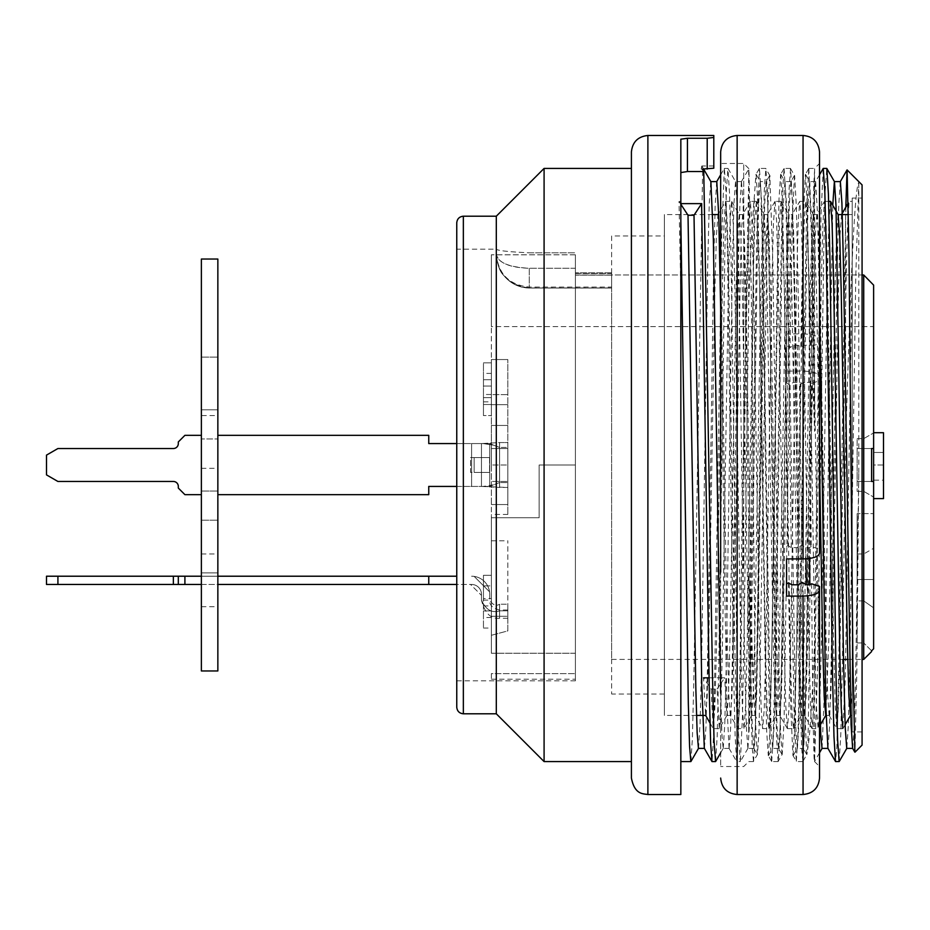 <?xml version="1.0" encoding="UTF-8"?>
<svg xmlns="http://www.w3.org/2000/svg" width="930" height="930" viewBox="0 0 930 930"><rect width="100%" height="100%" fill="white"/><g stroke="black" fill="none" stroke-linecap="round" stroke-linejoin="round"><path stroke-width="0.7" stroke-dasharray="4.65 3.49" d="M575.391 273.455L575.391 275.141L575.391 273.304L575.391 274.989L575.391 273.304L611.638 273.455L611.638 659.417L611.638 275.141L575.391 275.141L611.638 275.141L611.638 273.455L575.391 273.455M491.366 653.244L575.391 653.244L575.391 465L575.391 679.191L575.391 653.244L491.366 653.244L491.366 517.719L539.144 517.719L539.144 465L575.391 465L575.391 254.808L575.391 465L539.144 465L539.144 517.719L539.144 465L539.144 517.719L491.366 517.719L491.366 653.244M491.366 448.527L507.838 448.527L491.366 448.527L507.838 448.527L491.366 448.527L491.366 425.452L491.366 481.473L507.838 481.473L491.366 481.473L507.838 481.473L491.366 481.473L491.366 504.548L491.366 448.527M491.366 635.295L507.838 630.889L507.838 616.276L491.366 616.276L507.838 616.276L507.838 630.889L491.366 635.295L491.366 616.276L491.366 635.295M873.619 546.549L873.619 579.506L873.619 546.549M873.619 498.608L873.619 432.706L873.619 498.608L883.5 498.608L883.5 432.706L873.619 432.706L883.5 432.706L883.5 452.48L873.619 452.48L883.5 452.48L883.5 432.706L873.619 432.706M873.619 326.593L873.619 285.115L873.619 326.593L491.366 326.593L491.366 254.808L491.366 517.719L491.366 254.808L491.366 326.593L873.619 326.593M873.619 648.803L873.619 481.473L873.619 497.073L873.619 481.473L857.135 481.473L857.135 438.635L857.135 448.527L873.619 448.527L873.619 432.927L873.619 497.073L873.619 481.473L863.726 481.473L863.726 448.527L873.619 448.527L873.619 285.115M491.366 598.525L491.366 628.052L491.366 598.525L483.449 598.525L483.449 610.917L491.366 610.917L483.449 610.917L483.449 585.865L491.366 585.865L483.449 585.865L483.449 575.321L483.449 598.525M491.366 394.483L491.366 362.851L491.366 415.571L491.366 394.483L483.449 394.483L483.449 415.571L483.449 362.851L491.366 362.851L491.366 415.571L491.366 362.851L483.449 362.851L483.449 415.571L491.366 415.571L483.449 415.571L491.366 415.571L483.449 415.571L483.449 404.504L491.366 404.504L483.449 404.504L483.449 362.851L483.449 394.483L491.366 394.483M491.366 673.611L491.366 679.191L491.366 673.611L575.391 673.611L491.366 673.611M491.366 616.276L491.366 540.795L491.366 616.276M491.366 465L491.366 404.666L491.366 465L507.838 465L507.838 514.429L507.838 404.666L507.838 465L491.366 465M491.366 394.622L491.366 359.55L491.366 394.622L507.838 394.622L507.838 404.666L507.838 359.55L507.838 394.622L491.366 394.622M539.144 465L575.391 465L539.144 465M575.391 254.808L491.366 254.808L575.391 254.808L575.391 273.304L575.391 254.808M491.366 517.719L539.144 517.719L491.366 517.719M575.391 274.989L862.075 274.989L575.391 274.989M863.726 274.989L863.726 659.417M507.838 448.527L507.838 504.548L507.838 448.527M871.608 448.527L857.135 448.527L857.135 481.473L863.726 481.473L863.726 438.635L863.726 448.527L857.135 448.527L863.726 448.527L863.726 481.473L857.135 481.473L857.135 438.635L857.135 491.366L857.135 481.473L871.608 481.473L871.608 448.527L863.726 448.527L863.726 438.635L863.726 491.366L863.726 481.473L871.608 481.473M507.838 616.276L507.838 540.795L507.838 616.276M857.135 642.944L863.726 642.944L857.135 642.944L857.135 600.908L863.726 600.908L863.726 553.978L863.726 600.908L857.135 600.908L857.135 553.978L857.135 642.944M871.608 650.814L863.726 642.944L871.608 650.814M863.726 600.908L873.619 607.848L863.726 600.908M491.366 359.55L507.838 359.55L491.366 359.55M883.5 480.159L883.5 465L873.619 465L873.619 480.159L883.5 480.159L883.5 465L873.619 465L873.619 480.159M483.449 397.645L491.366 397.645L483.449 397.645M483.449 401.865L491.366 401.865M483.449 379.719L491.366 379.719L483.449 379.719M491.366 386.043L483.449 386.043L491.366 386.043M483.449 404.504L491.366 404.504M483.449 575.321L491.366 575.321L483.449 575.321M483.449 605.907L491.366 605.907M483.449 610.917L483.449 617.508L483.449 610.917L491.366 610.917L483.449 610.917L483.449 628.052L483.449 610.917M483.449 585.865L491.366 585.865M857.135 513.604L857.135 579.506L857.135 513.604L873.619 513.604L857.135 513.604L857.135 579.506L857.135 513.604M217.853 435.345L217.853 438.96L217.853 435.345L217.853 438.96L201.38 438.96L201.38 494.655L201.38 491.04L201.38 494.655L184.907 494.655L178.316 488.064L178.316 486.425A4.941 4.941 0 0 0 173.364 481.473L57.916 481.473L46.5 474.881L46.5 455.119L57.916 448.527L173.364 448.527A4.941 4.941 0 0 0 178.316 443.575L178.316 441.936L184.907 435.345L201.38 435.345L184.907 435.345L178.316 441.936L178.316 443.575A4.941 4.941 0 0 1 173.364 448.527L57.916 448.527L46.5 455.119L46.5 474.881L57.916 481.473L173.364 481.473A4.941 4.941 0 0 1 178.316 486.425L178.316 488.064L184.907 494.655L201.38 494.655L201.38 491.04L217.853 491.04L217.853 438.96L217.853 491.04L201.38 491.04L201.38 438.96L217.853 438.96L201.38 438.96L201.38 491.04L217.853 491.04L217.853 435.345L428.753 435.345L428.753 443.575L481.473 443.575L499.596 442.552L499.596 447.423L499.596 442.552L507.838 442.552L507.838 487.448L507.838 442.552L507.838 447.423L507.838 442.552L499.596 442.552L499.596 487.448L499.596 447.423L489.715 443.575L428.753 443.575L428.753 435.345L217.853 435.345L428.753 435.345L428.753 443.575L456.758 443.575M507.838 610.859L507.838 618.229L507.838 604.221L507.838 610.859L499.596 610.859L499.596 604.221C496.12 606.441 492.83 605.07 489.715 600.106L481.473 600.106L489.715 600.106C492.83 605.07 496.12 606.441 499.596 604.221L499.596 610.859C499.596 620.356 499.596 620.356 499.596 610.859C499.596 620.356 499.596 620.356 499.596 610.859L507.838 610.859M201.38 520.196L201.38 572.915L201.38 520.196L217.853 520.196L217.853 572.915L217.853 520.196L217.853 572.915L217.853 520.196L201.38 520.196L201.38 572.915L201.38 520.196M201.38 415.571L201.38 468.29L201.38 415.571L217.853 415.571L217.853 468.29L217.853 415.571M201.38 357.085L201.38 409.805L201.38 357.085L217.853 357.085L217.853 409.805L217.853 357.085L217.853 409.805L217.853 357.085L201.38 357.085L201.38 409.805L201.38 357.085M201.38 259.04L201.38 670.96M217.853 259.04L217.853 670.96M217.853 494.655L428.753 494.655L217.853 494.655L217.853 491.04L217.853 494.655L217.853 491.04L217.853 494.655L428.753 494.655L428.753 486.425L481.473 486.425L481.473 472.417L470.557 472.417L470.557 457.583L481.473 457.583L481.473 443.575L489.715 443.575L489.715 486.425L428.753 486.425L428.753 494.655L428.753 486.425L481.473 486.425L481.473 443.575L481.473 457.583L470.557 457.583L470.557 472.417L481.473 472.417L481.473 457.583L470.557 457.583L481.473 457.583L481.473 486.425L507.838 487.448L499.596 487.448L499.596 442.552L481.473 443.575L481.473 486.425L499.596 487.448L499.596 482.577L507.838 482.577L499.596 482.577L493.563 484.821L499.596 482.577L499.596 447.423L507.838 447.423L499.596 447.423L493.563 445.179L483.216 443.575L471.591 443.575L471.591 486.425L471.591 443.575L471.591 457.583L471.591 443.575L489.715 443.575L489.715 486.425L483.216 486.425L489.715 486.425L493.563 484.821L489.715 486.425L471.591 486.425L471.591 472.417L470.557 472.417L481.473 472.417L471.591 472.417L471.591 486.425L456.758 486.425M474.149 457.583L489.529 457.583L489.529 472.417L489.529 457.583L474.149 457.583L474.149 472.417L489.529 472.417L474.149 472.417L489.529 472.417L474.149 472.417L474.149 457.583L489.529 457.583L474.149 457.583M201.38 576.216L217.853 576.216L201.38 576.216L201.38 553.978L201.38 584.459L201.38 576.216L178.316 576.216L178.316 584.459L184.907 584.459L184.907 576.216M217.853 576.216L217.853 553.978L217.853 584.459L217.853 576.216L456.758 576.216M178.316 584.459L178.316 576.216L57.916 576.216L57.916 584.459L178.316 584.459L178.316 576.216M57.916 584.459L46.5 584.459L46.5 576.216L57.916 576.216M217.853 584.459L217.853 606.697L217.853 584.459L201.38 584.459L201.38 606.697L201.38 584.459L428.753 584.459L428.753 576.216M184.907 584.459L201.38 584.459M474.149 576.402A18.123 18.123 0 0 1 489.529 591.782L474.149 576.402A18.123 18.123 0 0 1 489.529 591.782L474.149 576.402M201.38 491.04L201.38 435.345L201.38 438.96L201.38 435.345L201.38 438.96L217.853 438.96L217.853 491.04L201.38 491.04M201.38 494.655L184.907 494.655L178.316 488.064L178.316 486.425A4.941 4.941 0 0 0 173.364 481.473L57.916 481.473L46.5 474.881L46.5 455.119L57.916 448.527L173.364 448.527A4.941 4.941 0 0 0 178.316 443.575L178.316 441.936L184.907 435.345L201.38 435.345M428.753 584.459L471.591 584.459L470.557 584.459L481.473 595.374L481.473 594.34A9.881 9.881 0 0 0 471.591 584.459L470.557 584.459L481.473 595.374L481.473 594.34A9.881 9.881 0 0 0 471.591 584.459L456.758 584.459M489.715 594.34A18.123 18.123 0 0 0 471.591 576.216A18.123 18.123 0 0 1 489.715 594.34L489.715 600.106L489.715 594.34M471.591 584.459A9.881 9.881 0 0 1 481.473 594.34L481.473 600.106C485.797 609.766 491.842 613.347 499.596 610.859C491.842 613.347 485.797 609.766 481.473 600.106L481.473 594.34A9.881 9.881 0 0 0 471.591 584.459M499.596 604.221C499.596 611.649 499.596 611.649 499.596 604.221C499.596 611.649 499.596 611.649 499.596 604.221L507.838 604.221L499.596 604.221M489.715 486.425L489.715 443.575L483.216 443.575L493.563 445.179L489.715 443.575L489.715 486.425M575.391 273.304L575.391 680.841L575.391 273.304M811.797 383.323L810.193 382.37L803.625 382.37L800.288 384.346L796.975 382.37L793.476 382.37L789.465 384.741L786.571 383.021L786.571 371.082L803.055 371.082C813.064 371.419 818.563 373.302 819.528 376.72L819.528 380.672L811.797 383.323C810.356 543.643 809.019 724.133 807.6 749.661L806.938 754.416M819.528 380.672L819.528 376.72M811.599 583.761C812.588 694.117 813.599 766.704 814.587 761.275L817.61 667.298L823.701 253.297L825.212 190.766L826.77 168.574M823.178 168.807L821.016 215.516L818.865 334.323L814.587 640.944L814.587 761.275M814.587 640.944C812.262 700.65 809.937 736.897 807.6 749.661M805.531 174.48L807.019 199.555L808.682 266.445L811.251 546.491L819.528 549.328L819.528 553.28M808.682 266.445L814.587 431.415L814.587 168.423L819.528 163.482L819.528 343.519L812.134 346.053L814.587 170.725C813.25 187.848 811.96 246.008 810.716 345.216L812.134 346.053M808.763 168.423L814.587 168.423L814.587 170.725M743.733 568.125L743.733 163.482L743.733 568.125M757.287 754.404L755.625 723.621L751.335 295.542L748.952 168.737L743.733 163.482L720.669 163.482L720.669 766.518L720.669 163.482M741.408 181.676L748.894 168.714L742.71 481.612L739.734 680.504L738.246 740.292L736.746 761.565L740.268 761.577L738.722 739.292L737.199 675.843L731.061 259.086L729.527 193.44L727.992 168.737M747.964 748.325L740.35 761.519L742.431 717.239L744.523 603.919L748.673 304.761L748.673 170.248M748.673 304.761C750.58 253.716 752.51 217.178 754.451 195.161L755.927 174.456M755.625 723.621C753.23 691.595 751.01 641.642 748.952 573.752L748.673 732.468C750.673 637.108 752.603 273.792 754.451 195.161M803.055 135.478L803.055 333.917L786.571 333.917L786.571 345.553L790.012 347.588L793.999 345.216L797.51 345.216L800.835 347.181L804.148 345.216L810.716 345.216M803.055 333.917C813.064 334.254 818.563 336.137 819.528 339.566L819.528 343.519M786.571 596.084L786.571 558.918M786.571 546.468L787.931 545.654L791.267 547.63L797.835 547.63L794.162 289.451L792.476 202.17L790.616 168.725L794.569 175.619M811.251 546.491L809.333 547.63L805.833 547.63L801.823 545.259L797.835 547.63M786.571 383.021L786.571 345.553M789.465 384.741L784.06 721.296L782.223 754.335L778.201 761.321M782.037 754.346L780.549 730.782L778.956 667.763L772.877 263.19L769.877 176.177M769.691 176.072L768.215 199.113L766.739 262.574L759.066 730.155L757.485 754.404L753.579 761.159L755.114 736.455L756.636 670.344L762.763 254.274L764.274 190.755L765.832 168.83M753.474 761.252L752.265 748.325L751.115 710.102L748.952 573.752M790.512 168.656L789.012 190.72L787.443 254.181L781.328 670.367L779.863 736.269L778.271 761.368M778.178 761.449L776.643 739.431L775.109 675.971L768.982 259.377L767.483 193.58L765.925 168.911M801.823 545.259L798.207 293.764L796.44 208.425L794.639 175.572M794.452 175.549L792.232 223.979L790.012 347.588M748.673 732.468L756.706 236.301L759.368 168.504M765.832 168.423L759.45 168.423L760.914 190.836L762.53 254.053L768.564 671.297L770.028 736.909L771.621 761.403M771.702 761.472L773.132 739.176L774.841 675.715L781.026 258.714L782.49 193.324L784.071 168.586M784.141 168.528L785.827 199.636L787.675 287.103L791.267 547.63M756.102 174.433L757.566 198.241L759.159 261.446L765.25 667.694L766.692 731.41L768.273 755.555M768.447 755.59L769.924 731.736L771.528 668.31L777.468 262.214L779.049 198.427L780.63 174.526M780.805 174.526L782.572 207.134L784.42 293.066L787.931 545.654M791.79 584.784L794.034 711.601L796.278 761.147L792.918 755.416M796.359 761.217L798.138 730.259L800.021 643.095L803.625 382.37M788.477 582.819L790.698 706.87L792.93 755.52M793.104 755.555L794.894 723.156L796.708 637.573L800.288 384.346M810.193 382.37L806.543 640.2L804.81 727.725L802.985 761.193M802.881 761.275L801.718 749.115L800.625 713.345L798.359 584.784M806.752 754.439L804.566 706.184L802.358 582.413M804.148 345.216L806.45 218.318L808.751 168.574M808.844 168.493L811.762 244.09L814.587 431.415M800.835 347.181L803.102 223.421L805.357 174.48M786.571 333.917L786.571 371.082M819.528 151.95L819.528 339.566M845.823 207.146L838.116 703.94L836.872 746.674L835.605 761.565M845.603 220.747L845.603 441.959C849.915 303.029 854.263 186.721 858.785 182.443L855.798 275.338L849.811 665.648L848.323 725.621L846.812 748.185M839.197 761.484L840.801 734.595L842.406 664.032L845.603 441.959M715.647 761.391L717.169 736.339L718.704 670.588L724.83 254.169L726.377 190.673L727.899 168.667M680.841 172.573L680.841 761.577L680.841 139.198L680.841 172.573L687.433 171.539L702.615 171.539L701.22 169.086L701.79 165.993L702.348 169.086M729.05 748.325L736.665 761.507L735.142 736.618L733.596 671.262L727.469 254.39L725.935 190.894L724.4 168.528M724.307 168.621L721.68 236.627L713.787 732.456L712.043 761.403M796.975 382.37L797.51 345.216M793.999 345.216L793.476 382.37M805.985 558.837L805.833 547.63M852.717 748.383L854.24 727.458L855.751 668.089L858.785 472.661L856.856 670.007L854.937 752.103M840.267 181.745L838.732 205.483L837.209 268.107L831.071 666.496L829.537 726.935L827.956 748.394M819.528 308.539L817.586 215.307L815.645 181.629M819.528 174.794L815.552 181.687L814.029 205.402L806.357 666.461L804.822 727.097L803.299 748.255M803.206 748.197L801.66 724.633L800.137 661.939L793.999 263.574L792.465 202.914L790.93 181.78M790.849 181.862L789.303 205.356L787.78 268.154L781.63 666.531L780.119 726.993L778.573 748.359M782.095 754.579L778.48 748.325L776.957 724.598L767.75 202.845L766.215 181.606L760.229 181.606M769.726 175.433L766.122 181.676L764.611 205.379L756.939 666.333L755.393 727.004L753.858 748.29M753.777 748.243L752.242 724.575L750.696 662.125L744.581 263.853L743.035 202.949L741.512 181.78M741.419 181.85L739.873 205.425L738.339 268.212L732.212 666.473L730.678 727.086L729.143 748.266M729.062 748.185L726.958 705.696L724.865 596.397L720.669 309.016M716.693 181.687L715.17 205.344L713.636 268.107L707.498 666.473L705.963 726.981L704.429 748.394M809.333 547.63L809.484 558.477M690.92 761.379L692.385 738.687L693.85 678.633L702.615 171.539M680.841 204.275L679.005 201.484L680.841 292.985M698.546 748.29L700.058 724.179L701.615 661.649L707.73 263.574L709.276 202.845L710.787 181.838M720.669 693.338L721.901 734.212L723.156 748.325M723.249 748.22L724.784 724.354L726.318 661.695L732.445 263.55L733.979 203.031L735.514 181.699M735.607 181.757L737.141 205.658L738.676 268.224L744.802 666.426L746.348 727.132L747.86 748.173M747.952 748.092L749.499 724.551L751.022 661.649L757.171 263.399L758.682 203.054L760.229 181.617M756.044 174.282L760.322 181.676L761.844 205.611L769.505 666.38L771.051 727.062L772.586 748.243M772.679 748.185L774.213 724.482L775.748 661.835L781.886 263.527L783.409 202.926L784.943 181.745M785.025 181.838L786.571 205.414L788.094 268.189L795.766 726.981L797.301 748.394L803.299 748.394M793.104 755.753L797.394 748.325L798.917 724.482L806.577 263.62L808.124 202.891L809.646 181.722M809.739 181.78L812.192 238.487L819.528 693.269M822.108 748.278L824.759 681.597L832.757 205.251M611.638 272.85L611.638 288.044L611.638 272.85L575.391 272.85L611.638 272.85M611.638 235.976L611.638 694.024L611.638 235.976L664.369 235.976L664.369 694.024L664.369 235.976M701.22 169.086L713.798 168.214L713.752 137.547M713.798 135.478L713.798 137.477L707.207 138.268L687.433 138.268L687.433 171.539M713.798 168.214C713.798 165.249 713.798 165.249 713.798 168.214M680.841 794.522L680.841 139.198M862.075 745.093L862.075 184.907M858.785 472.661L858.785 182.443M862.075 198.078L862.075 731.922L862.075 198.078L852.194 198.078L852.194 731.922L852.194 198.078M852.194 201.38L852.194 715.437L852.194 201.38L849.206 201.38L848.276 202.984M709.02 677.842L720.32 677.842M720.669 677.842L724.668 677.842L726.876 714.821M739.199 215.202L737.664 233.825L736.153 286.766L730.015 638.015L728.504 693.931L726.981 714.74M742.733 214.563L739.199 214.563M718.03 214.586L719.576 233.43L721.087 286.766L727.213 638.643L728.748 693.978L730.294 715.275M730.399 715.356L731.91 696.721L733.445 643.293L741.117 235.894L742.628 214.667L750.254 201.45L748.743 223.653L747.197 281.79L741.059 652.383L739.524 708.718L738.002 728.585L743.965 728.62L742.442 708.986L740.908 653.081L734.77 282.534L733.235 223.979L731.712 201.473M712.717 214.563L664.369 214.563L664.369 715.437L664.369 214.563M719.262 727.806L717.065 689.049L711.101 689.049L703.487 677.842L705.568 714.542M705.661 714.612L707.195 696.547L708.741 643.293L714.856 291.613L716.391 235.894L717.972 214.563M763.937 214.76L762.414 234.116L760.868 286.94L754.753 637.957L753.207 693.954L751.673 714.972M751.556 714.996L750.033 695.954L748.511 643.107L742.384 291.892L740.861 235.894L739.315 215.249M767.459 214.563L763.937 214.563M742.733 214.597L744.267 233.372L745.813 286.777L751.94 638.596L753.463 694.024L754.986 715.333M751.556 715.437L755.09 715.437L756.636 696.768L764.286 291.636L767.355 214.981M788.652 214.586L787.106 233.814L785.571 287.219L779.445 638.027L777.91 693.489L776.399 715.344M776.294 715.414L774.771 695.977L773.225 642.886L767.099 292.008L765.553 236.243L764.042 214.795M812.041 728.539L804.404 715.321L802.892 694.047L793.697 233.325L792.162 214.563L788.652 214.563M767.459 214.83L768.994 233.395L770.517 286.684L776.643 638.48L778.178 693.978L779.712 715.321M779.817 715.403L781.34 696.71L782.874 642.851L790.535 236.034L792.058 214.656L799.684 201.461L798.161 223.805L796.626 282.069L790.488 652.558L788.954 708.8L787.431 728.55M813.355 215.028L811.832 233.325L810.309 287.196L804.183 638.306L801.114 715.077M801.009 715.228L799.463 696.454L797.94 642.758L791.814 291.846L788.756 214.714M816.9 214.563L813.355 214.563M804.52 715.426L806.066 696.605L807.589 643.327L815.238 236.046L816.784 214.725L824.387 201.461M838.093 215.295L836.547 233.325L835 286.928L828.897 638.247L825.817 714.659M819.528 464.465L816.505 290.102L813.459 215.179M816.9 214.632L818.412 233.36L819.946 286.812L826.073 638.468L827.619 693.966L829.13 715.217M829.246 715.263L830.769 695.942L832.304 643.13L838.43 291.834L839.964 235.988L841.545 214.563M852.194 690.769L850.543 714.763M848.474 214.563L852.194 214.563M529.263 252.809L575.391 252.809L529.263 252.809C509.373 251.902 498.387 250.716 496.306 249.263L496.306 254.204C498.445 262.946 509.431 267.631 529.263 268.27L529.263 288.044L529.263 268.27C508.605 267.166 497.62 262.469 496.306 254.204C497.736 274.036 508.722 285.278 529.263 287.951L611.638 287.951L529.263 287.951L529.263 287.056L529.263 287.951C521.195 288.195 513.29 284.719 505.548 277.535C499.712 270.909 496.632 263.144 496.306 254.204L496.306 249.263C498.271 250.716 509.256 251.902 529.263 252.809M456.758 249.159L456.758 680.841L456.758 249.159L496.306 249.159M456.758 222.793L456.758 707.207M496.306 713.798L496.306 216.202M544.085 761.577L544.085 168.423M631.412 168.423L631.412 761.577L631.412 168.423M631.412 151.95L631.412 778.05M679.005 201.484L680.841 201.484M717.065 689.049L720.459 684.038M720.669 683.736L724.668 677.842M711.101 689.049L713.182 728.539L710.009 723.063M719.262 728.62L713.275 728.62L714.81 708.8L716.356 652.523L722.471 282.15L724.005 223.63L725.54 201.484L718.669 213.342M719.367 727.713L720.89 706.021L722.401 647.571L728.527 277.791L730.085 221.061L731.608 201.38L725.633 201.38L727.179 221.235L728.702 277.442L734.828 648.024L736.374 706.428L737.909 728.515L730.259 715.333M756.311 201.38L750.347 201.38L751.882 221.096L753.428 277.57L759.554 647.943L761.077 706.37L762.6 728.527L754.928 715.24M756.404 202.019L759.496 282.29L765.623 652.628L767.145 708.927L768.668 728.574L762.705 728.62L764.251 708.765L765.774 652.593L771.9 282.069L773.435 223.746L774.981 201.543M775.074 201.45L776.596 221.084L778.131 277.442L784.257 647.78L785.804 706.3L787.326 728.469M793.499 728.504L795.034 706.207L796.557 647.71L802.671 277.628L804.206 221.654L805.752 201.38L799.777 201.38L801.311 221.073L802.857 277.559L808.984 647.826L810.507 706.265L812.029 728.504M813.669 214.993L805.857 201.461L807.38 224.2L808.902 282.162L815.029 652.442L816.575 708.788L818.109 728.609L812.134 728.62L813.68 708.776L815.203 652.569L821.33 282.185L822.864 223.735L824.41 201.531M824.503 201.438L826.026 221.026L827.549 277.256L833.675 647.559L835.233 706.103L836.744 728.481M836.849 728.562L838.383 708.858L839.918 652.755L846.056 282.453L847.579 223.886L849.102 201.461L848.276 202.891M852.194 273.873L845.254 679.772L842.906 728.271M830.467 201.461L828.932 221.235L827.398 277.733L821.271 647.908L819.725 706.463L818.202 728.539L820.4 724.761M787.431 728.62L793.395 728.62L791.86 708.939L790.326 652.488L784.199 282.348L781.142 201.694M781.037 201.554L779.491 221.573L777.968 278.209L771.842 647.873L770.319 706.172L768.761 728.492M756.311 201.88L754.788 221.177L753.265 277.419L747.127 647.885L745.593 706.149L744.058 728.527L751.87 715.031M491.366 404.666L507.838 404.666L491.366 404.666M173.364 584.459L173.364 576.216M737.141 135.478L737.141 794.522M803.055 371.082L803.055 794.522M707.207 138.268L707.207 169.086M647.885 794.522L647.885 135.478M575.391 268.27L529.263 268.27L575.391 268.27M463.349 713.798L463.349 216.202M491.366 679.191L575.391 679.191M611.638 659.417L843.522 659.417M847.742 659.417L862.075 659.417M491.366 504.548L507.838 504.548L491.366 504.548M491.366 425.452L507.838 425.452L491.366 425.452M857.135 491.366L863.726 491.366L873.619 497.073L863.726 491.366L857.135 491.366M857.135 438.635L863.726 438.635L873.619 432.927L863.726 438.635L857.135 438.635M491.366 540.795L507.838 540.795M857.135 553.978L863.726 553.978L873.619 548.27M507.838 514.429L491.366 514.429M483.449 362.851L491.366 362.851M491.366 373.395L483.449 373.395M491.366 617.508L483.449 617.508M483.449 628.052L491.366 628.052M857.135 579.506L873.619 579.506L857.135 579.506M201.38 572.915L217.853 572.915L201.38 572.915M201.38 468.29L217.853 468.29M201.38 409.805L217.853 409.805L201.38 409.805M201.38 553.978L217.853 553.978M201.38 606.697L217.853 606.697M493.563 484.821L483.216 486.425L493.563 484.821M507.838 609.987L499.596 609.987C492.551 608.267 489.25 604.965 489.715 600.106M507.838 618.229L499.596 618.229C490.808 619.229 484.774 613.184 481.473 600.106M814.471 761.461L819.528 766.518M753.474 761.577L748.673 761.577L743.733 766.518L720.669 766.518M770.098 176.049L765.96 168.888M759.182 168.807L755.869 174.549M771.54 761.182L768.215 755.439M783.885 168.83L780.572 174.573M803.009 761.17L806.973 754.3M808.67 168.714L805.334 174.491M802.904 761.577L796.336 761.577M790.512 168.423L784.141 168.423M778.178 761.577L771.714 761.577M727.899 168.423L724.4 168.423M794.452 175.421L790.837 181.687M806.787 754.532L803.195 748.313M753.765 748.325L757.369 754.556M720.669 174.794L724.307 168.493M805.519 174.34L809.751 181.676M768.401 755.73L772.679 748.325M780.747 174.247L785.036 181.676M720.669 752.788L723.249 748.325M727.992 168.481L735.607 181.676M701.871 166.063L703.626 169.086M819.528 752.788L814.529 761.449M862.075 731.922L852.194 731.922M730.399 715.437L726.876 715.437M696.524 715.437L664.369 715.437M779.817 715.437L776.294 715.437M804.52 715.437L801.009 715.437M829.246 715.437L826.096 715.437M852.194 715.437L850.799 715.437M664.369 694.024L611.638 694.024M611.638 288.044L529.263 288.044C518.801 287.684 510.291 283.464 503.735 275.396C499.817 271.839 497.341 264.771 496.306 254.204C497.341 264.771 499.817 271.839 503.735 275.396C510.291 283.464 518.801 287.684 529.263 288.044L611.638 288.044M496.306 254.099C498.294 274.071 509.28 285.057 529.263 287.056L611.638 287.056M575.391 680.841L456.758 680.841M713.798 165.993L701.79 165.993M815.645 181.606L809.646 181.606M790.93 181.606L784.943 181.606M741.512 181.606L735.514 181.606M778.573 748.394L772.586 748.394M753.858 748.394L747.86 748.394M729.143 748.394L723.156 748.394M829.118 715.321L836.744 728.539M774.969 201.461L767.227 214.853M787.326 728.539L779.642 715.251M727.004 715.286L719.343 728.55M842.929 728.539L845.114 724.737M793.499 728.539L801.218 715.158M781.13 201.461L788.768 214.679M768.773 728.55L776.445 715.263M756.415 201.45L764.135 214.807M731.701 201.45L739.606 215.132M828.63 201.38L824.503 201.38M781.037 201.38L775.074 201.38M842.813 728.62L836.849 728.62"/><path stroke-width="1.4" d="M862.075 659.417L863.726 659.417L863.726 274.989L862.075 274.989L863.726 274.989L873.619 285.115L873.619 448.527L871.608 448.527L871.608 481.473L873.619 481.473L873.619 448.527L871.608 448.527M871.608 481.473L873.619 481.473L873.619 648.803L871.608 650.814L873.619 648.803M873.619 285.115L863.726 274.989M873.619 498.608L883.5 498.608L883.5 432.706L873.619 432.706M201.38 670.96L201.38 259.04L217.853 259.04L217.853 670.96L201.38 670.96M456.758 443.575L428.753 443.575L428.753 435.345L217.853 435.345M217.853 494.655L428.753 494.655L428.753 486.425L456.758 486.425M201.38 435.345L184.907 435.345L178.316 441.936L178.316 443.575A4.941 4.941 0 0 1 173.364 448.527L57.916 448.527L46.5 455.119L46.5 474.881L57.916 481.473L173.364 481.473A4.941 4.941 0 0 1 178.316 486.425L178.316 488.064L184.907 494.655L201.38 494.655M46.5 584.459L46.5 576.216L57.916 576.216L57.916 584.459L46.5 584.459M201.38 584.459L178.316 584.459L178.316 576.216L57.916 576.216M178.316 584.459L57.916 584.459M184.907 584.459L184.907 576.216L178.316 576.216M201.38 576.216L184.907 576.216M456.758 584.459L217.853 584.459M428.753 584.459L428.753 576.216L217.853 576.216M456.758 576.216L428.753 576.216M803.055 558.918L803.055 135.478C812.971 136.361 818.458 141.848 819.528 151.95L819.528 553.28C818.563 556.698 813.076 558.581 803.055 558.918L786.571 558.918L786.571 596.084L803.055 596.084L803.055 794.522C813.053 793.546 818.551 788.059 819.528 778.05L819.528 586.481L811.599 583.761L809.867 584.784L806.357 584.784L802.358 582.413L798.359 584.784L791.79 584.784L788.477 582.819L786.571 583.947M819.528 549.328L819.528 163.482M803.055 596.084C813.076 595.735 818.574 593.851 819.528 590.434L819.528 586.481M819.528 778.05L819.528 590.434M720.669 572.066L720.669 151.95L720.669 572.066M835.512 761.472L833.978 736.56L832.455 671.018L826.317 254.018L824.805 191.255L823.271 168.783M826.863 168.702L828.409 194.161L829.932 259.203L836.058 676.18L837.593 739.455L839.116 761.554L835.605 761.577M703.754 171.539L687.433 171.539L687.433 138.268L680.841 139.198L687.433 138.268L707.207 138.268L713.798 137.477L713.798 168.214C713.798 165.249 713.798 165.249 713.798 168.214L702.348 169.086L703.754 171.539L712.613 682.341L714.066 740.966L715.554 761.507M687.433 171.539L680.841 172.573M711.962 761.333L710.66 743.593L709.369 695.617L701.615 203.624L680.841 203.624M806.357 584.784L805.985 558.837M854.879 752.068L852.926 664.067L849.02 254.82L847.102 169.934M840.267 181.687L847.032 169.958L845.823 207.146M854.81 752.103L852.624 748.313L851.09 724.551L843.417 263.399L841.906 202.938L840.36 181.664M835.535 761.519L827.909 748.313L825.828 705.603L819.528 308.539M720.669 309.016L718.739 215.469L716.786 181.617M711.95 761.507L704.336 748.325L701.766 685.584L694.013 215.237L688.014 215.237L680.841 204.275M701.615 203.624L694.013 215.237M809.484 558.477L809.867 584.784M680.841 220.747L688.328 703.871L689.595 746.744L690.827 761.438M688.014 215.237L695.838 688.514L697.14 732.77L698.453 748.371M710.892 181.92L713.345 238.789L720.669 693.338M819.528 693.269L820.76 734.177L822.015 748.359M832.757 205.251L834.373 181.629M826.851 168.493L834.466 181.676L835.989 205.577L843.661 666.508L845.196 727.121L846.719 748.266M713.798 137.477L713.798 135.478L647.885 135.478C637.957 136.524 632.458 142.011 631.412 151.95L631.412 778.05C634.655 794.522 642.688 793.65 647.885 794.522L647.885 135.478M680.841 139.198L680.841 794.522L647.885 794.522M855.007 752.172L862.075 745.093L862.075 184.907L847.102 169.923M703.487 677.842L709.02 677.842M718.03 214.563L712.717 214.563M825.712 714.786L824.178 696.361L822.632 641.409L819.528 464.465M848.276 202.984L841.592 214.563L838.093 214.563M850.438 714.821L848.904 696.477L847.37 643.235L841.232 291.636L839.709 236.092L838.197 215.388M841.592 214.563L848.474 214.563M456.758 707.207L456.758 222.793C457.176 218.817 459.374 216.62 463.349 216.202L463.349 713.798C459.374 713.38 457.176 711.183 456.758 707.207M463.349 216.202L496.306 216.202L496.306 713.798L463.349 713.798M496.306 216.202L544.085 168.423L544.085 761.577L496.306 713.798M631.412 168.423L544.085 168.423M842.813 728.306L841.29 708.218L839.767 652.639L833.64 282.336L832.083 223.723L830.56 201.531M173.364 584.459L173.364 576.216M803.055 794.522L737.141 794.522L737.141 135.478C727.132 136.454 721.645 141.941 720.669 151.95M707.207 169.086L707.207 138.268M843.522 659.417L847.742 659.417M871.608 651.546L863.726 659.417M803.055 135.478L737.141 135.478M737.141 794.522C727.144 793.557 721.645 788.059 720.669 778.05M826.77 168.423L823.271 168.423M715.554 761.577L712.043 761.577M823.166 168.481L819.528 174.794M716.693 181.676L720.669 174.794M715.635 761.519L720.669 752.788M703.626 169.086L710.892 181.676M690.92 761.519L698.535 748.325M822.108 748.325L819.528 752.788M846.823 748.325L839.209 761.507M690.827 761.577L680.841 761.577M705.614 715.437L696.524 715.437M631.412 761.577L544.085 761.577M840.36 181.606L834.373 181.606M716.786 181.606L710.846 181.606M852.671 748.394L846.719 748.394M827.956 748.394L822.015 748.394M704.429 748.394L698.453 748.394M841.545 214.563L848.276 202.891M710.009 723.063L705.568 715.356M718.669 213.342L717.972 214.563M845.114 724.737L850.485 715.437M830.571 201.461L838.5 215.202M820.4 724.761L825.77 715.437M830.467 201.38L828.63 201.38"/></g></svg>
